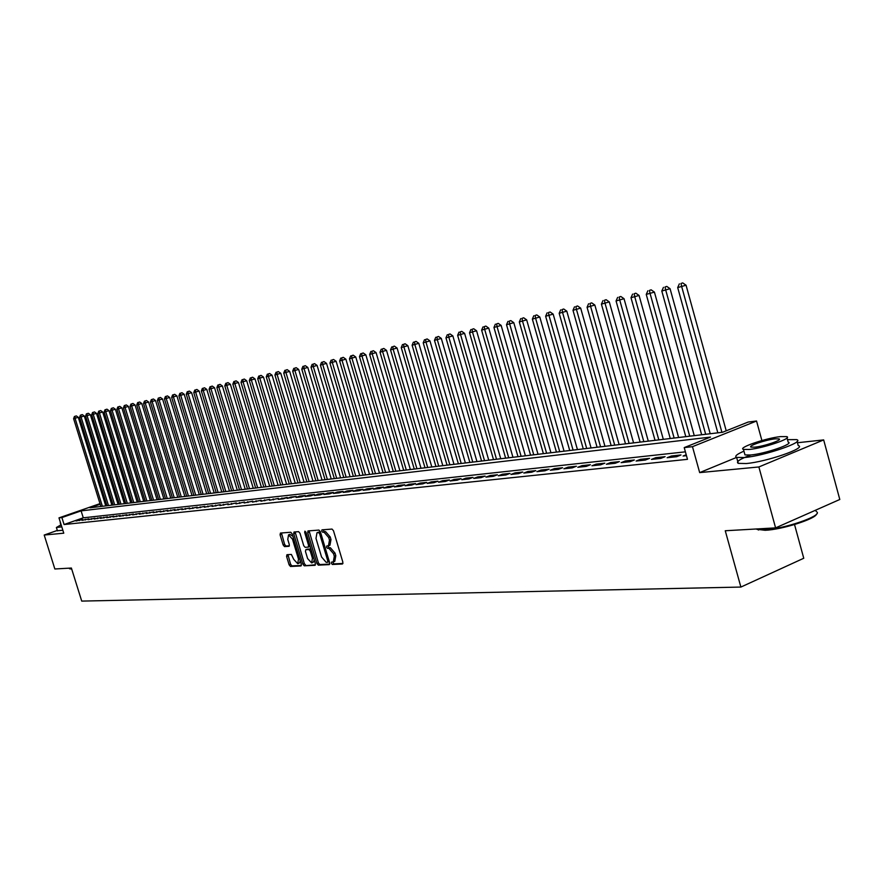 <?xml version="1.0" encoding="UTF-8"?>
<svg xmlns="http://www.w3.org/2000/svg" width="884" height="884" viewBox="0 0 884 884"><rect width="100%" height="100%" fill="white"/><g stroke="black" fill="none" stroke-linecap="round" stroke-linejoin="round"><path stroke-width="1.33" d="M331.356 563.296L332.373 564.478L342.439 563.992L342.87 562.202L333.489 530.743L332.019 529.074L321.964 529.847L321.732 531.107L322.748 532.267L324.03 532.168L328.693 537.516L329.478 540.124L328.45 545.826L326.771 545.969L326.55 547.218L327.566 548.389L328.859 548.312L333.522 553.682L334.307 556.29L333.29 561.937L331.577 562.069L331.356 563.296M332.771 562.003L333.876 563.881L342.959 563.451M323.157 529.759L324.262 531.693L325.544 531.593L324.03 532.168M327.964 545.892L329.069 547.804L330.362 547.726L328.859 548.312M286.957 554.699L286.582 556.423L289.123 564.843L290.493 566.467L301.002 565.948L301.289 564.246L292.162 533.881L290.77 532.256L280.438 533.052L280.073 534.798L283.145 544.986L284.515 546.599L289.024 546.301L289.3 544.577L287.775 539.494L288.538 534.864L292.482 539.163L298.494 559.13L297.731 563.705L293.753 559.384L291.377 554.445L286.957 554.699M685.398 451.834L83.273 517.814L64.079 524.532L61.902 517.56L58.985 517.88L99.98 503.637M775.599 527.881L758.87 466.962L823.667 439.912L839.8 499.482L775.599 527.881L725.256 530.754L740.88 587.064L81.726 601.098L71.383 568.036L54.852 568.987L44.2 535.041L63.77 533.185L58.985 517.88M743.952 451.16C736.748 454.277 734.306 456.354 736.626 457.404L699.675 472.608L758.87 466.962M699.675 472.608L692.47 446.674L684.216 447.602L710.493 437.094L81.107 510.875L61.902 517.56M64.079 524.532L687.487 459.326L684.216 447.602M316.914 563.473L318.339 565.141L329.257 564.622L329.677 562.854L320.373 531.737L318.936 530.08L307.997 530.93L307.687 532.698L316.914 563.473L318.406 562.898L319.831 564.556L329.776 564.08M314.914 565.307L304.251 565.815L302.847 564.169L293.72 533.759L294.007 532.013L298.604 531.649L300.007 533.284L303.731 545.693L305.146 547.34L308.273 547.13L308.571 545.384L304.682 532.4L304.892 531.173L305.941 532.312L315.312 563.561L315.179 565.196M57.305 530.444L44.2 535.041M686.216 454.763L683.078 456.022L686.459 455.658M667.1 457.724L676.647 456.708L680.989 454.962L671.431 456L667.1 457.724M651.453 459.404L660.801 458.398L665.122 456.674L655.751 457.691L651.453 459.404M636.126 461.039L645.287 460.067L649.574 458.354L640.403 459.337L636.126 461.039M621.098 462.652L630.071 461.691L634.347 459.989L625.353 460.962L621.098 462.652M606.369 464.233L615.176 463.282L619.419 461.603L610.612 462.553L606.369 464.233M591.937 465.769L600.567 464.851L604.8 463.183L596.159 464.111L591.937 465.769M577.782 467.293L586.247 466.387L590.457 464.73L581.981 465.647L577.782 467.293M563.904 468.774L572.202 467.89L576.39 466.244L568.081 467.139L563.904 468.774M550.29 470.233L558.423 469.36L562.6 467.735L554.445 468.608L550.29 470.233M536.931 471.658L544.92 470.807L549.063 469.194L541.063 470.056L536.931 471.658M523.825 473.062L531.66 472.222L535.792 470.631L527.936 471.47L523.825 473.062M510.963 474.443L518.654 473.614L522.753 472.034L515.063 472.863L510.963 474.443M498.333 475.791L505.88 474.984L509.969 473.415L502.41 474.222L498.333 475.791M485.946 477.117L493.349 476.321L497.416 474.763L490.001 475.57L485.946 477.117M473.769 478.421L481.051 477.647L485.095 476.089L477.802 476.885L473.769 478.421M461.824 479.703L468.962 478.94L472.995 477.404L465.835 478.167L461.824 479.703M450.078 480.962L457.094 480.211L461.105 478.686L454.078 479.437L450.078 480.962M438.552 482.189L445.448 481.448L449.426 479.946L442.519 480.686L438.552 482.189M427.215 483.404L433.989 482.675L437.956 481.183L431.171 481.913L427.215 483.404M416.077 484.598L422.74 483.879L426.685 482.399L420.011 483.117L416.077 484.598M405.137 485.769L411.679 485.073L415.602 483.592L409.049 484.299L405.137 485.769M394.374 486.918L400.806 486.233L404.717 484.763L398.275 485.46L394.374 486.918M383.8 488.056L390.131 487.371L394.01 485.924L387.678 486.598L383.8 488.056M373.402 489.161L379.623 488.498L383.49 487.051L377.258 487.725L373.402 489.161M363.18 490.255L369.291 489.603L373.136 488.167L367.004 488.83L363.18 490.255M353.114 491.338L359.136 490.697L362.959 489.272L356.926 489.924L353.114 491.338M343.224 492.399L349.136 491.758L352.948 490.344L347.014 490.985L343.224 492.399M333.489 493.438L339.312 492.819L343.091 491.416L337.268 492.045L333.489 493.438M323.909 494.465L329.633 493.847L333.401 492.454L327.666 493.073L323.909 494.465M314.483 495.471L320.118 494.863L323.876 493.482L318.218 494.09L314.483 495.471M305.212 496.465L310.759 495.869L314.483 494.499L308.925 495.095L305.212 496.465M296.074 497.438L301.532 496.852L305.245 495.493L299.775 496.079L296.074 497.438M287.09 498.399L296.162 496.476L290.77 497.051L287.09 498.399M278.239 499.349L283.532 498.786L287.201 497.438L278.239 499.349M269.521 500.289L278.394 498.388L269.521 500.289M260.935 501.206L269.708 499.327L260.935 501.206M252.493 502.112L261.167 500.245L252.493 502.112M244.161 502.996L252.747 501.162L244.161 502.996M235.962 503.88L244.448 502.057L235.962 503.88M227.873 504.742L236.282 502.93L227.873 504.742M219.917 505.593L228.227 503.803L219.917 505.593M212.072 506.433L220.293 504.653L212.072 506.433M204.337 507.261L212.48 505.504L204.337 507.261M196.712 508.079L204.768 506.333L196.712 508.079M189.198 508.886L197.176 507.151L189.198 508.886M181.784 509.67L189.684 507.957L181.784 509.67M174.48 510.455L182.303 508.753L174.48 510.455M167.286 511.228L175.021 509.538L167.286 511.228M160.181 511.991L167.838 510.311L160.181 511.991M153.175 512.742L160.766 511.085L153.175 512.742M146.269 513.482L153.783 511.836L146.269 513.482M139.451 514.212L146.888 512.576L139.451 514.212M132.722 514.93L140.092 513.306L132.722 514.93M126.092 515.637L133.396 514.035L126.092 515.637M119.539 516.333L126.777 514.742L119.539 516.333M113.086 517.029L120.246 515.449L113.086 517.029M106.71 517.715L113.815 516.145L106.71 517.715M100.411 518.389L107.45 516.831L100.411 518.389M94.201 519.052L101.174 517.505L94.201 519.052M88.08 519.704L94.986 518.179L88.08 519.704M82.024 520.356L88.875 518.831L82.024 520.356M82.831 519.483L76.046 520.996L82.831 519.483M740.88 587.064L803.755 558.257L794.528 524.543M100.168 504.245L90.002 507.781L722.582 432.265L748.151 422.055L756.549 421.016L692.47 446.674M761.898 440.53L756.549 421.016M823.667 439.912L797.445 442.74M104.555 502.046L105.682 501.648M105.87 502.267L104.754 502.653M83.273 517.814L81.107 510.875M671.431 456L671.774 457.227M655.751 457.691L656.094 458.906M640.403 459.337L640.745 460.553M625.353 460.962L625.695 462.155M610.612 462.553L610.943 463.735M596.159 464.111L596.49 465.282M581.981 465.647L582.313 466.807M568.081 467.139L568.412 468.288M554.445 468.608L554.765 469.747M541.063 470.056L541.395 471.183M527.936 471.47L528.256 472.586M515.063 472.863L515.372 473.968M502.41 474.222L502.731 475.327M490.001 475.57L490.311 476.653M477.802 476.885L478.122 477.957M465.835 478.167L466.144 479.238M454.078 479.437L454.376 480.498M442.519 480.686L442.829 481.736M431.171 481.913L431.469 482.951M420.011 483.117L420.309 484.145M409.049 484.299L409.347 485.316M398.275 485.46L398.573 486.476M387.678 486.598L387.966 487.603M377.258 487.725L377.545 488.719M367.004 488.83L367.302 489.813M356.926 489.924L357.224 490.896M347.014 490.985L347.302 491.957M337.268 492.045L337.544 493.007M327.666 493.073L327.953 494.034M318.218 494.09L318.505 495.04M308.925 495.095L309.212 496.034M299.775 496.079L300.052 497.018M290.77 497.051L291.046 497.979M281.897 498.012L282.173 498.93M273.167 498.952L273.443 499.869M264.57 499.88L264.835 500.786M256.095 500.797L256.371 501.692M247.752 501.692L248.017 502.587M239.531 502.587L239.796 503.46M231.431 503.46L231.696 504.333M223.453 504.322L223.718 505.184M215.585 505.162L215.851 506.024M207.839 506.002L208.105 506.863M200.204 506.83L200.458 507.681M192.668 507.637L192.922 508.488M185.242 508.444L185.496 509.272M177.916 509.228L178.181 510.057M170.7 510.002L170.955 510.83M163.584 510.775L163.838 511.593M156.556 511.538L156.811 512.344M149.639 512.278L149.882 513.085M142.799 513.018L143.053 513.825M136.059 513.748L136.313 514.543M129.418 514.466L129.661 515.25M122.854 515.173L123.097 515.958M116.379 515.869L116.622 516.654M109.981 516.554L110.224 517.339M103.682 517.239L103.914 518.013M97.45 517.913L97.693 518.676M91.306 518.577L91.549 519.339M85.24 519.228L85.472 519.98M79.251 519.869L79.483 520.621M333.544 561.837L334.793 561.351L335.809 555.704L334.307 556.29M330.362 547.726L335.025 553.097L335.809 555.704M328.693 545.737L329.953 545.24L330.981 539.549L329.478 540.124M325.544 531.593L330.207 536.942L330.981 539.549M309.102 530.842L318.406 562.898M327.511 562.257L327.809 561.02L319.643 533.737L318.638 532.577L316.991 532.732L315.997 538.411L321.555 556.975L326.163 562.323L327.511 562.257M327.71 562.18L329.279 561.506M320.494 532.135L318.638 532.577M318.273 532.245L320.141 532.002M315.411 564.777L304.251 565.815M295.112 531.925L304.328 563.594L305.731 565.241M308.417 547.052L310.107 546.19M307.599 558.555L311.643 562.931L312.439 558.29L310.306 551.185L308.892 549.528L305.765 549.726L305.466 551.472L307.599 558.555M311.842 562.854L313.135 562.346L314.284 560.113M311.035 549.273L308.892 549.528M307.102 549.24L310.372 548.953M297.919 563.638L299.201 563.13L300.317 561.009M292.858 536.19L289.853 534.367M281.455 532.975L284.615 544.422L285.985 546.036L289.388 545.815M287.963 554.644L290.593 564.268L291.963 565.893L301.389 565.44M726.217 430.817L686.061 285.223L677.696 287.587L717.83 432.84M721.919 432.342L681.719 286.714L680.978 283.499L682.713 282.902L680.978 283.499M677.696 287.587L679.365 283.852M682.713 282.902L686.061 285.223M816.562 514.024C815.91 518.875 781.843 529.682 765.168 530.289L756.77 529.284M756.151 528.986L764.45 529.814C783.489 529.129 822.043 516.002 816.949 511.991M750.87 454.973C739.82 459.105 735.621 461.901 738.273 463.36L736.626 457.404L744.56 457.525C764.826 455.801 805.799 441.646 796.594 439.613L787.489 439.657M738.273 463.36L746.206 463.536C766.494 461.89 807.446 447.702 798.219 445.58L797.103 441.492M787.014 437.923L788.152 442.088C794.705 443.58 765.356 453.713 750.737 454.984L744.98 454.906L744.615 453.603M749.223 449.47C763.831 448.144 793.202 438.022 786.661 436.608L780.627 436.597C765.92 438.044 737.289 447.89 743.466 449.415L749.223 449.47M775.102 438.862C765.632 439.779 747.091 446.166 751.124 447.127L754.859 447.16C764.284 446.287 783.125 439.801 778.948 438.873L775.102 438.862M71.703 569.053L69.482 568.755L71.604 568.744M60.863 524.897L56.388 527.505L61.792 526.864M57.394 530.709L62.863 530.301M710.206 433.746L670.072 288.703L661.807 291.035L701.653 434.762M705.664 434.287L665.751 290.173L665.033 286.991L666.768 286.405L665.033 286.991M661.807 291.035L663.453 287.344M666.768 286.405L670.072 288.703M694.26 435.646L654.414 292.107L646.248 294.405L685.796 436.663M689.73 436.188L650.105 293.576L649.42 290.416L651.132 289.83L649.42 290.416M646.248 294.405L647.873 290.759M651.132 289.83L654.414 292.107M678.625 437.514L639.066 295.444L630.999 297.72L670.271 438.508M674.127 438.055L634.778 296.891L634.115 293.775L635.828 293.19L634.115 293.775M630.999 297.72L632.601 294.107M635.828 293.19L639.066 295.444M663.309 439.348L624.027 298.704L616.06 300.958L655.044 440.331M658.823 439.878L619.761 300.151L619.12 297.057L620.822 296.483L619.12 297.057M616.06 300.958L617.64 297.389M620.822 296.483L624.027 298.704M648.292 441.138L609.297 301.908L601.418 304.14L640.126 442.111M643.828 441.668L605.054 303.345L604.424 300.284L606.126 299.709L604.424 300.284M601.418 304.14L602.976 300.593M606.126 299.709L609.297 301.908M633.574 442.895L594.844 305.046L587.064 307.256L625.496 443.856M629.132 443.425L590.622 306.483L590.015 303.433L591.705 302.869L590.015 303.433M587.064 307.256L588.589 303.753M591.705 302.869L594.844 305.046M619.131 444.619L580.678 308.129L572.987 310.306L611.153 445.569M614.711 445.149L576.479 309.544L575.893 306.538L577.572 305.963L575.893 306.538M572.987 310.306L574.501 306.836M577.572 305.963L580.678 308.129M604.965 446.309L566.788 311.146L559.174 313.301L597.076 447.249M600.567 446.829L562.6 312.56L562.036 309.566L563.716 309.002L562.036 309.566M559.174 313.301L560.666 309.875M563.716 309.002L566.788 311.146M591.076 447.967L553.163 314.107L545.638 316.24L583.274 448.895M586.7 448.486L548.997 315.511L548.456 312.549L550.113 311.986L548.456 312.549M545.638 316.24L547.108 312.848M550.113 311.986L553.163 314.107M577.44 449.591L539.793 317.013L532.356 319.124L569.727 450.52M573.086 450.111L535.649 318.406L535.118 315.466L536.776 314.914L535.118 315.466M532.356 319.124L533.803 315.754M536.776 314.914L539.793 317.013M564.069 451.194L526.665 319.864L519.317 321.953L556.434 452.1M559.727 451.713L522.554 321.246L522.046 318.339L523.693 317.787L522.046 318.339M519.317 321.953L520.742 318.616M523.693 317.787L526.665 319.864M550.931 452.763L513.792 322.671L506.521 324.726L543.384 453.658M546.621 453.271L509.692 324.041L509.206 321.146L510.841 320.605L509.206 321.146M506.521 324.726L507.935 321.433M510.841 320.605L513.792 322.671M538.036 454.299L501.151 325.411L493.957 327.456L530.566 455.194M533.748 454.807L497.084 326.782L496.609 323.909L498.233 323.367L496.609 323.909M493.957 327.456L495.36 324.185M498.233 323.367L501.151 325.411M525.383 455.812L488.753 328.108L481.625 330.13L517.991 456.685M521.118 456.321L484.697 329.467L484.233 326.627L485.857 326.086L484.233 326.627M481.625 330.13L483.007 326.892M485.857 326.086L488.753 328.108M512.952 457.293L476.564 330.76L469.526 332.76L505.637 458.166M508.709 457.802L472.531 332.108L472.089 329.29L473.702 328.749L472.089 329.29M469.526 332.76L470.885 329.555M473.702 328.749L476.564 330.76M500.742 458.752L464.597 333.356L457.636 335.334L493.504 459.614M496.521 459.249L460.586 334.693L460.155 331.898L461.757 331.367L460.155 331.898M457.636 335.334L458.973 332.163M461.757 331.367L464.597 333.356M488.753 460.177L452.851 335.909L445.956 337.876L481.581 461.039M484.543 460.686L448.851 337.246L448.442 334.472L450.033 333.942L448.442 334.472M445.956 337.876L447.282 334.727M450.033 333.942L452.851 335.909M476.962 461.592L441.304 338.417L434.475 340.362L469.868 462.431M472.774 462.089L437.326 339.743L436.928 336.992L438.519 336.461L436.928 336.992M434.475 340.362L435.79 337.246M438.519 336.461L441.304 338.417M465.382 462.973L429.956 340.892L423.204 342.804L458.365 463.813M461.216 463.47L426 342.196L425.613 339.467L427.193 338.948L425.613 339.467M423.204 342.804L424.497 339.721M427.193 338.948L429.956 340.892M454 464.332L418.806 343.312L412.121 345.213L447.05 465.161M449.857 464.829L414.872 344.616L414.497 341.909L416.077 341.39L414.497 341.909M412.121 345.213L413.403 342.152M416.077 341.39L418.806 343.312M442.818 465.669L407.856 345.688L401.237 347.578L435.934 466.487M438.696 466.155L403.933 346.992L403.579 344.307L405.148 343.788L403.579 344.307M401.237 347.578L402.496 344.539M405.148 343.788L407.856 345.688M431.812 466.973L397.082 348.031L390.529 349.898L425.005 467.791M427.712 467.47L393.181 349.324L392.839 346.661L394.397 346.141L392.839 346.661M390.529 349.898L391.778 346.893M394.397 346.141L397.082 348.031M421.005 468.266L386.496 350.34L379.998 352.186L414.253 469.072M416.916 468.752L382.617 351.611L382.286 348.97L383.833 348.462L382.286 348.97M379.998 352.186L381.236 349.202M383.833 348.462L386.496 350.34M410.364 469.537L376.076 352.594L369.656 354.429L403.679 470.332M406.308 470.023L372.219 353.865L371.899 351.246L373.446 350.738L371.899 351.246M369.656 354.429L370.871 351.467M373.446 350.738L376.076 352.594M399.911 470.785L365.843 354.827L359.479 356.639L393.281 471.581M395.866 471.271L361.998 356.086L361.689 353.478L363.225 352.981L361.689 353.478M359.479 356.639L360.683 353.699M363.225 352.981L365.843 354.827M389.623 472.012L355.766 357.014L349.467 358.805L383.059 472.796M385.601 472.498L351.954 358.274L351.655 355.688L353.18 355.18L351.655 355.688M349.467 358.805L350.661 355.898M353.18 355.18L355.766 357.014M379.501 473.227L345.865 359.169L339.622 360.948L373.004 474.001M375.501 473.702L342.064 360.418L341.776 357.843L343.29 357.346L341.776 357.843M339.622 360.948L340.793 358.064M343.29 357.346L345.865 359.169M369.545 474.41L336.119 361.28L329.931 363.048L363.103 475.183M365.556 474.885L332.34 362.528L332.053 359.976L333.566 359.479L332.053 359.976M329.931 363.048L331.091 360.186M333.566 359.479L336.119 361.28M359.744 475.581L326.527 363.368L320.395 365.114L353.357 476.343M355.777 476.056L322.759 364.606L322.494 362.075L323.997 361.578L322.494 362.075M320.395 365.114L321.544 362.285M323.997 361.578L326.527 363.368M350.097 476.73L317.091 365.423L311.013 367.158L343.777 477.493M346.152 477.205L313.345 366.65L313.091 364.142L314.582 363.644L313.091 364.142M311.013 367.158L312.151 364.341M314.582 363.644L317.091 365.423M340.605 477.868L307.798 367.435L301.776 369.158L334.34 478.62M336.682 478.332L304.074 368.661L303.831 366.164L305.312 365.678L303.831 366.164M301.776 369.158L302.903 366.363M305.312 365.678L307.798 367.435M331.257 478.984L298.648 369.424L292.692 371.125L325.047 479.725M327.356 479.448L294.947 370.639L294.715 368.164L296.195 367.678L294.715 368.164M292.692 371.125L293.808 368.363M296.195 367.678L298.648 369.424M322.052 480.078L289.654 371.379L283.742 373.07L315.897 480.819M318.174 480.542L285.963 372.584L285.742 370.131L287.212 369.656L285.742 370.131M283.742 373.07L284.847 370.33M287.212 369.656L289.654 371.379M312.991 481.161L280.792 373.313L274.935 374.982L306.892 481.891M309.135 481.625L277.123 374.507L276.902 372.065L278.372 371.589L276.902 372.065M274.935 374.982L276.029 372.263M278.372 371.589L280.792 373.313M304.074 482.233L272.062 375.203L266.261 376.86L298.018 482.951M300.228 482.686L268.416 376.396L268.206 373.976L269.664 373.501L268.206 373.976M266.261 376.86L267.344 374.164M269.664 373.501L272.062 375.203M295.289 483.272L263.465 377.07L257.719 378.717L289.289 483.99M291.455 483.736L259.841 378.253L259.631 375.855L261.089 375.38L259.631 375.855M257.719 378.717L258.78 376.043M261.089 375.38L263.465 377.07M286.626 484.31L255.001 378.916L249.299 380.54L280.681 485.018M282.825 484.763L251.387 380.087L251.2 377.7L252.636 377.236L251.2 377.7M249.299 380.54L250.36 377.888M252.636 377.236L255.001 378.916M278.106 485.327L246.669 380.728L241.012 382.341L272.206 486.034M274.316 485.78L243.078 381.899L242.89 379.523L244.327 379.059L242.89 379.523M241.012 382.341L242.061 379.7M244.327 379.059L246.669 380.728M269.697 486.333L238.448 382.507L232.846 384.12L263.852 487.029M265.929 486.786L234.879 383.678L234.691 381.313L236.127 380.849L234.691 381.313M232.846 384.12L233.884 381.501M236.127 380.849L238.448 382.507M261.421 487.316L230.359 384.275L224.801 385.855L255.631 488.012M257.675 487.769L226.801 385.424L226.624 383.081L228.05 382.628L226.624 383.081M224.801 385.855L225.829 383.258M228.05 382.628L230.359 384.275M253.266 488.288L222.381 385.999L216.878 387.579L247.52 488.985M249.531 488.742L218.845 387.148L218.679 384.827L220.094 384.374L218.679 384.827M216.878 387.579L217.895 385.004M220.094 384.374L222.381 385.999M245.233 489.25L214.525 387.711L209.066 389.28L239.52 489.935M241.509 489.692L211 388.849L210.845 386.551L212.259 386.087L210.845 386.551M209.066 389.28L210.072 386.717M212.259 386.087L214.525 387.711M237.299 490.2L206.779 389.391L201.364 390.949L231.652 490.874M233.608 490.642L203.276 390.529L203.121 388.242L204.524 387.789L203.121 388.242M201.364 390.949L202.359 388.407M204.524 387.789L206.779 389.391M229.497 491.128L199.143 391.048L193.773 392.595L223.884 491.802M225.818 491.57L195.662 392.187L195.508 389.91L196.911 389.457L195.508 389.91M193.773 392.595L194.756 390.076M196.911 389.457L199.143 391.048M221.796 492.045L191.618 392.695L186.292 394.22L216.226 492.719M218.127 492.487L188.148 393.811L188.016 391.546L189.397 391.104L188.016 391.546M186.292 394.22L187.264 391.711M189.397 391.104L191.618 392.695M214.204 492.963L184.203 394.297L178.911 395.822L208.679 493.615M210.558 493.394L180.745 395.424L180.612 393.17L181.993 392.728L180.612 393.17M178.911 395.822L179.883 393.336M181.993 392.728L184.203 394.297M206.712 493.847L176.888 395.888L171.64 397.391L201.232 494.51M203.088 494.289L173.452 397.004L173.319 394.772L174.7 394.33L173.319 394.772M171.64 397.391L172.601 394.927M174.7 394.33L176.888 395.888M199.331 494.731L169.673 397.457L164.468 398.949L193.894 495.383M195.718 495.162L166.247 398.562L166.137 396.341L167.496 395.91L166.137 396.341M164.468 398.949L165.418 396.507M167.496 395.91L169.673 397.457M192.049 495.604L162.557 399.004L157.396 400.485L186.657 496.244M188.458 496.034L159.153 400.109L159.043 397.899L160.402 397.457L159.043 397.899M157.396 400.485L158.335 398.054M160.402 397.457L162.557 399.004M184.867 496.454L155.54 400.529L150.424 401.999L179.518 497.095M181.286 496.885L152.158 401.623L152.048 399.435L153.396 398.993L152.048 399.435M150.424 401.999L151.352 399.59M153.396 398.993L155.54 400.529M177.783 497.305L148.623 402.032L143.54 403.491L172.468 497.935M174.225 497.725L145.252 403.126L145.142 400.949L146.501 400.507L145.142 400.949M143.54 403.491L144.468 401.093M146.501 400.507L148.623 402.032M170.789 498.134L141.794 403.524L136.755 404.971L165.518 498.764M167.253 498.565L138.434 404.596L138.346 402.441L139.683 402.01L138.346 402.441M136.755 404.971L137.661 402.585M139.683 402.01L141.794 403.524M163.894 498.963L135.064 404.983L130.059 406.419L158.667 499.582M160.369 499.383L131.716 406.054L131.628 403.911L132.965 403.48L131.628 403.911M130.059 406.419L130.965 404.054M132.965 403.48L135.064 404.983M157.098 499.769L128.412 406.43L123.451 407.856L151.904 500.399M153.584 500.189L125.086 407.502L125.009 405.358L126.335 404.938L125.009 405.358M123.451 407.856L124.346 405.502M126.335 404.938L128.412 406.43M150.379 500.576L121.859 407.856L116.931 409.27L145.23 501.195M146.888 500.996L118.544 408.916L118.467 406.795L119.793 406.364L118.467 406.795M116.931 409.27L117.815 406.938M119.793 406.364L121.859 407.856M143.749 501.372L115.395 409.259L110.5 410.662L138.644 501.979M140.28 501.781L112.091 410.32L112.014 408.209L113.34 407.789L112.014 408.209M110.5 410.662L111.384 408.353M113.34 407.789L115.395 409.259M137.219 502.145L109.008 410.651L104.146 412.043L132.136 502.753M133.76 502.565L105.726 411.701L105.649 409.601L106.964 409.182L105.649 409.601M104.146 412.043L105.019 409.745M106.964 409.182L109.008 410.651M130.766 502.919L102.699 412.021L97.881 413.403L125.716 503.515M127.318 503.327L99.439 413.06L99.373 410.983L100.677 410.563L99.373 410.983M97.881 413.403L98.743 411.115M100.677 410.563L102.699 412.021M124.39 503.681L96.478 413.369L91.693 414.74L119.384 504.278M120.964 504.09L93.229 414.408L93.174 412.342L94.466 411.922L93.174 412.342M91.693 414.74L92.555 412.474M94.466 411.922L96.478 413.369M118.102 504.433L90.345 414.707L85.582 416.066L113.13 505.018M114.688 504.841L87.107 415.734L87.052 413.679L88.345 413.27L87.052 413.679M85.582 416.066L86.444 413.811M88.345 413.27L90.345 414.707M111.892 505.173L84.278 416.021L79.56 417.381L106.953 505.758M108.489 505.582L81.063 417.049L81.008 415.005L82.289 414.596L81.008 415.005M79.56 417.381L80.411 415.137M82.289 414.596L84.278 416.021M105.76 505.902L78.289 417.325L73.604 418.673L100.864 506.488M102.378 506.311L75.085 418.342L75.041 416.309L76.322 415.9L75.041 416.309M73.604 418.673L74.444 416.441M76.322 415.9L78.289 417.325M333.876 563.881L332.373 564.478M324.262 531.693L322.748 532.267M329.069 547.804L327.566 548.389M335.025 553.097L333.522 553.682M330.207 536.942L328.693 537.516M309.19 532.135L307.687 532.698M319.831 564.556L318.339 565.141M328.992 560.555L327.809 561.02M320.837 533.284L319.643 533.737M318.793 532.113L317.29 532.676M304.328 563.594L302.847 564.169M295.201 533.196L293.72 533.759M309.731 544.931L308.571 545.384M305.82 531.969L304.682 532.4M313.599 557.848L312.439 558.29M311.466 550.732L310.306 551.185M307.345 549.141L305.864 549.715M299.621 558.688L298.494 559.13M293.621 538.732L292.482 539.163M285.985 546.036L284.515 546.599M284.615 544.422L283.145 544.986M281.543 534.234L280.073 534.798M291.963 565.893L290.493 566.467M290.593 564.268L289.123 564.843M288.051 555.859L286.582 556.423M329.08 561.66L327.644 562.224M318.494 532.157L316.991 532.732M309.754 546.555L308.339 547.097M307.245 549.163L305.765 549.726M290.018 534.312L288.538 534.864M815.777 510.112L816.142 511.416M779.18 439.724L778.948 438.873M744.98 454.906L743.466 449.415M758.594 530.035L757.71 529.549M61.206 525.98L60.222 522.842M56.388 527.505L57.46 530.919"/></g></svg>
